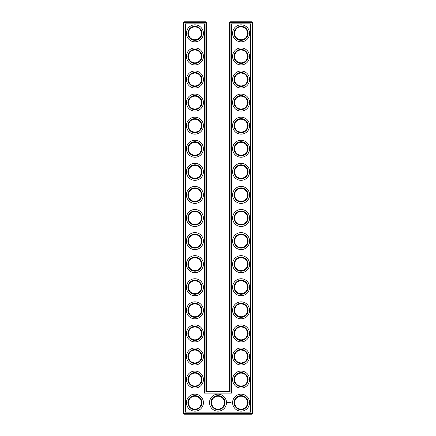<?xml version="1.0" encoding="UTF-8"?>
<svg xmlns="http://www.w3.org/2000/svg" width="436" height="436" viewBox="0 0 436 436"><rect width="100%" height="100%" fill="white"/><g stroke="black" fill="none" stroke-linecap="round" stroke-linejoin="round"><path stroke-width="0.65" d="M199.475 28.76C198.56 27.686 197.039 27.059 194.919 26.879C192.788 27.059 191.268 27.686 190.363 28.76M199.475 37.927C198.56 39 197.039 39.627 194.919 39.807C192.788 39.622 191.268 38.995 190.363 37.927M199.475 51.84C198.56 50.767 197.039 50.14 194.919 49.96C192.788 50.145 191.268 50.772 190.363 51.84M201.383 33.343A6.464 6.464 0 0 0 191.687 27.746A6.464 6.464 0 0 0 191.687 38.94A6.464 6.464 0 0 0 201.383 33.343M201.383 56.424A6.464 6.464 0 0 0 191.687 50.827A6.464 6.464 0 0 0 191.687 62.021A6.464 6.464 0 0 0 201.383 56.424M199.475 61.007C198.56 62.081 197.039 62.708 194.919 62.888C192.788 62.702 191.268 62.076 190.363 61.007M206.457 391.119L206.457 22.356L205.906 21.8L183.932 21.8L183.932 413.644L252.068 413.644L252.068 22.356L229.543 22.356L229.543 391.119L230.094 391.67L205.906 391.67L206.457 391.119L229.543 391.119M183.932 21.8L183.376 22.356L183.376 413.644L183.932 414.2L252.068 414.2L252.624 413.644L252.624 22.356L252.068 21.8L230.094 21.8L229.543 22.356M245.615 74.899L244.983 74.349M243.947 73.711L243.239 73.412M243.005 73.335L241.163 73.041M245.615 84.115L244.612 84.922M244.225 85.151L243.152 85.63M243.119 85.641L241.789 85.93M241.495 85.957C239.19 85.887 237.538 85.271 236.552 84.115L236.525 84.088C237.44 85.162 238.961 85.788 241.081 85.968C243.212 85.783 244.732 85.162 245.637 84.088M245.615 28.732L244.983 28.187M243.947 27.55L243.239 27.25M243.005 27.174L241.146 26.879M245.615 37.948L244.607 38.755M244.225 38.989L243.152 39.463M243.119 39.474L241.784 39.769M241.495 39.79C239.19 39.72 237.538 39.104 236.552 37.948M236.546 37.943L236.525 37.927C237.44 39 238.961 39.627 241.081 39.807C243.212 39.622 244.732 38.995 245.637 37.927M245.615 51.819L244.983 51.268M243.947 50.631L243.239 50.331M243.005 50.254L241.163 49.96M245.615 61.029L244.607 61.841M244.225 62.07L241.784 62.849M241.495 62.871C239.19 62.8 237.538 62.19 236.552 61.029M236.546 61.024L236.525 61.007C237.44 62.081 238.961 62.708 241.081 62.888C243.212 62.702 244.732 62.076 245.637 61.007M245.615 97.98L244.983 97.435M243.947 96.797L243.239 96.492M243.005 96.416L241.163 96.127M245.615 107.196L244.607 108.003M244.225 108.237L243.152 108.711M243.119 108.722L241.784 109.011M241.495 109.038C239.19 108.967 237.538 108.351 236.552 107.196L236.525 107.169C237.44 108.242 238.961 108.869 241.081 109.049C243.212 108.869 244.732 108.242 245.637 107.169M245.615 144.147L244.983 143.597M243.947 142.959L243.239 142.659M243.005 142.583L241.163 142.289M245.615 153.358L244.607 154.17M244.225 154.399L243.152 154.873M243.119 154.889L241.784 155.178M241.495 155.205C239.19 155.134 237.538 154.518 236.552 153.358L236.525 153.336C237.44 154.409 238.961 155.036 241.081 155.216C243.212 155.031 244.732 154.404 245.637 153.336M245.615 121.061L244.983 120.516M243.947 119.878L243.239 119.578M243.005 119.502L241.146 119.208M245.615 130.277L244.612 131.083M244.225 131.318L243.157 131.792M243.119 131.803L241.784 132.097M241.495 132.119C239.19 132.048 237.538 131.438 236.552 130.277L236.525 130.255C237.44 131.329 238.961 131.955 241.081 132.135C243.212 131.95 244.732 131.323 245.637 130.255M245.615 167.228L244.983 166.683M243.947 166.045L243.239 165.74M243.005 165.664L241.146 165.375M245.615 176.444L244.612 177.25M244.225 177.485L243.152 177.959M243.119 177.97L241.784 178.259M241.495 178.286C239.19 178.215 237.538 177.599 236.552 176.444L236.525 176.417C237.44 177.49 238.961 178.117 241.081 178.297C243.212 178.117 244.732 177.49 245.637 176.417M245.615 351.885L244.983 351.34M243.947 350.702L243.239 350.402M243.005 350.326L241.163 350.032M245.615 361.101L244.612 361.907M244.225 362.142L241.784 362.921M241.495 362.943C239.19 362.872 237.538 362.262 236.552 361.101L236.525 361.079C237.44 362.153 238.961 362.779 241.081 362.959C243.212 362.774 244.732 362.147 245.637 361.079M245.615 236.476L244.983 235.925M243.947 235.287L243.239 234.988M243.005 234.911L241.163 234.623M245.615 245.691L244.612 246.498M244.225 246.727L243.152 247.207M243.119 247.217L241.784 247.506M241.495 247.534C239.19 247.463 237.538 246.847 236.552 245.691L236.525 245.664C237.44 246.738 238.961 247.365 241.081 247.544C243.212 247.365 244.732 246.738 245.637 245.664M245.615 213.395L244.983 212.844M243.947 212.207L243.239 211.907M243.005 211.831L241.163 211.536M245.615 222.605L244.607 223.417M244.225 223.646L243.152 224.12M243.119 224.131L241.784 224.426M241.495 224.447C239.19 224.382 237.538 223.766 236.552 222.605L236.525 222.583C237.44 223.657 238.961 224.284 241.081 224.464C243.212 224.278 244.732 223.652 245.637 222.583M245.615 190.309L244.983 189.764M243.947 189.126L243.239 188.826M243.005 188.75L241.146 188.456M245.615 199.525L244.612 200.331M244.225 200.565L243.152 201.04M243.119 201.05L241.784 201.345M241.495 201.367C239.19 201.296 237.538 200.685 236.552 199.525L236.525 199.503C237.44 200.576 238.961 201.203 241.081 201.383C243.212 201.198 244.732 200.571 245.637 199.503M245.615 259.556L244.983 259.011M243.947 258.374L243.239 258.074M243.005 257.992L241.163 257.703M245.615 268.772L244.612 269.579M244.225 269.813L243.152 270.287M243.119 270.298L241.784 270.587M241.495 270.614C239.19 270.543 237.538 269.928 236.552 268.772L236.525 268.75C237.44 269.824 238.961 270.451 241.081 270.625C243.212 270.445 244.732 269.819 245.637 268.75M245.615 282.642L244.983 282.092M243.947 281.454L243.239 281.155M243.005 281.078L241.146 280.784M245.615 291.853L244.612 292.665M244.225 292.894L243.152 293.368M243.119 293.379L241.784 293.673M241.495 293.695C239.19 293.624 237.538 293.014 236.552 291.853L236.525 291.831C237.44 292.905 238.961 293.532 241.081 293.711C243.212 293.526 244.732 292.899 245.637 291.831M245.615 328.804L244.983 328.259M243.947 327.621L243.239 327.316M243.005 327.24L241.163 326.951M245.615 338.02L244.607 338.827M244.225 339.061L243.152 339.535M243.119 339.546L241.784 339.835M241.495 339.862C239.19 339.791 237.538 339.175 236.552 338.02L236.525 337.993C237.44 339.066 238.961 339.693 241.081 339.873C243.212 339.693 244.732 339.066 245.637 337.993M245.615 305.723L244.983 305.173M243.947 304.535L243.239 304.235M243.005 304.159L241.163 303.865M245.615 314.939L244.607 315.746M244.225 315.975L241.784 316.754M241.495 316.781C239.19 316.71 237.538 316.095 236.552 314.939L236.525 314.912C237.44 315.986 238.961 316.612 241.081 316.792C243.212 316.607 244.732 315.98 245.637 314.912M201.933 33.343A7.02 7.02 0 0 0 191.409 27.266A7.02 7.02 0 0 0 191.409 39.42A7.02 7.02 0 0 0 201.933 33.343M199.475 74.921C198.56 73.848 197.039 73.221 194.919 73.041C192.788 73.226 191.268 73.853 190.363 74.921M201.933 56.424A7.02 7.02 0 0 0 191.409 50.347A7.02 7.02 0 0 0 191.409 62.501A7.02 7.02 0 0 0 201.933 56.424M206.457 22.356L183.376 22.356M205.906 391.67L205.906 21.8M230.094 21.8L230.094 391.67M252.068 21.8L252.068 22.356L252.624 22.356M252.624 413.644L252.068 413.644L252.068 414.2M183.932 414.2L183.932 413.644L183.376 413.644M240.781 73.052L241.233 73.046M240.781 96.133L241.233 96.127M240.781 26.885L241.233 26.879M240.781 49.966L241.233 49.96M240.781 119.213L241.233 119.208M240.781 142.3L241.233 142.294M240.781 165.38L241.233 165.375M240.781 188.461L241.233 188.456M240.934 373.118L241.233 373.118M240.934 396.199L241.233 396.199M240.781 350.037L241.233 350.032M240.781 234.628L241.233 234.623M240.781 257.709L241.233 257.703M240.781 211.542L241.233 211.536M240.781 280.789L241.233 280.784M240.781 303.876L241.233 303.87M240.781 326.956L241.233 326.951M199.475 84.088C198.56 85.162 197.039 85.788 194.919 85.968C192.788 85.783 191.268 85.162 190.363 84.088M199.475 98.007C198.56 96.934 197.039 96.307 194.919 96.127C192.788 96.307 191.268 96.934 190.363 98.007M199.475 107.169C198.56 108.242 197.039 108.869 194.919 109.049C192.788 108.869 191.268 108.242 190.363 107.169M199.475 121.088C198.56 120.014 197.039 119.388 194.919 119.208C192.788 119.393 191.268 120.02 190.363 121.088M199.475 130.255C198.56 131.329 197.039 131.955 194.919 132.135C192.788 131.95 191.268 131.323 190.363 130.255M199.475 144.169C198.56 143.095 197.039 142.468 194.919 142.289C192.788 142.474 191.268 143.101 190.363 144.169M199.475 153.336C198.56 154.409 197.039 155.036 194.919 155.216C192.788 155.031 191.268 154.404 190.363 153.336M199.475 167.25C198.56 166.176 197.039 165.549 194.919 165.375C192.788 165.555 191.268 166.181 190.363 167.25M199.475 176.417C198.56 177.49 197.039 178.117 194.919 178.297C192.788 178.117 191.268 177.49 190.363 176.417M199.475 190.336C198.56 189.262 197.039 188.635 194.919 188.456C192.788 188.635 191.268 189.262 190.363 190.336M199.475 199.503C198.56 200.576 197.039 201.203 194.919 201.383C192.788 201.198 191.268 200.571 190.363 199.503M199.475 213.417C198.56 212.343 197.039 211.716 194.919 211.536C192.788 211.722 191.268 212.348 190.363 213.417M199.475 222.583C198.56 223.657 197.039 224.284 194.919 224.464C192.788 224.278 191.268 223.652 190.363 222.583M199.475 236.497C198.56 235.424 197.039 234.797 194.919 234.617C192.788 234.802 191.268 235.429 190.363 236.497M199.475 245.664C198.56 246.738 197.039 247.365 194.919 247.544C192.788 247.365 191.268 246.738 190.363 245.664M199.475 259.584C198.56 258.51 197.039 257.883 194.919 257.703C192.788 257.883 191.268 258.51 190.363 259.584M199.475 268.75C198.56 269.824 197.039 270.451 194.919 270.625C192.788 270.445 191.268 269.819 190.363 268.75M199.475 282.664C198.56 281.591 197.039 280.964 194.919 280.784C192.788 280.969 191.268 281.596 190.363 282.664M199.475 314.912C198.56 315.986 197.039 316.612 194.919 316.792C192.788 316.607 191.268 315.98 190.363 314.912M199.475 328.831C198.56 327.758 197.039 327.131 194.919 326.951C192.788 327.131 191.268 327.758 190.363 328.831M199.475 337.993C198.56 339.066 197.039 339.693 194.919 339.873C192.788 339.693 191.268 339.066 190.363 337.993M199.475 351.912C198.56 350.838 197.039 350.212 194.919 350.032C192.788 350.217 191.268 350.838 190.363 351.912M199.475 291.831C198.56 292.905 197.039 293.532 194.919 293.711C192.788 293.526 191.268 292.899 190.363 291.831M199.475 305.745C198.56 304.671 197.039 304.045 194.919 303.865C192.788 304.05 191.268 304.677 190.363 305.745M199.475 361.079C198.56 362.153 197.039 362.779 194.919 362.959C192.788 362.774 191.268 362.147 190.363 361.079M203.41 33.343A8.497 8.497 0 0 0 190.668 25.986A8.497 8.497 0 0 0 190.668 40.695A8.497 8.497 0 0 0 203.41 33.343M201.383 79.505A6.464 6.464 0 0 0 191.687 73.907A6.464 6.464 0 0 0 191.687 85.102A6.464 6.464 0 0 0 201.383 79.505M203.41 56.424A8.497 8.497 0 0 0 190.668 49.066A8.497 8.497 0 0 0 190.668 63.781A8.497 8.497 0 0 0 203.41 56.424M185.409 412.167L185.409 23.833L204.43 23.833L204.43 393.147L231.571 393.147L231.571 23.833L250.591 23.833L250.591 412.167L185.409 412.167M241.081 49.96A6.464 6.464 0 0 1 246.678 59.656A6.464 6.464 0 0 1 235.484 59.656A6.464 6.464 0 0 1 241.081 49.96M241.081 73.041A6.464 6.464 0 0 1 246.678 82.736A6.464 6.464 0 0 1 235.484 82.736A6.464 6.464 0 0 1 241.081 73.041M241.081 96.127A6.464 6.464 0 0 1 246.678 105.817A6.464 6.464 0 0 1 235.484 105.817A6.464 6.464 0 0 1 241.081 96.127M241.081 26.879A6.464 6.464 0 0 1 246.678 36.575A6.464 6.464 0 0 1 235.484 36.575A6.464 6.464 0 0 1 241.081 26.879M241.081 119.208A6.464 6.464 0 0 1 246.678 128.903A6.464 6.464 0 0 1 235.484 128.903A6.464 6.464 0 0 1 241.081 119.208M241.081 142.289A6.464 6.464 0 0 1 246.678 151.984A6.464 6.464 0 0 1 235.484 151.984A6.464 6.464 0 0 1 241.081 142.289M241.081 165.375A6.464 6.464 0 0 1 246.678 175.065A6.464 6.464 0 0 1 235.484 175.065A6.464 6.464 0 0 1 241.081 165.375M241.081 188.456A6.464 6.464 0 0 1 246.678 198.151A6.464 6.464 0 0 1 235.484 198.151A6.464 6.464 0 0 1 241.081 188.456M218 396.193A6.464 6.464 0 0 1 223.597 405.889A6.464 6.464 0 0 1 212.403 405.889A6.464 6.464 0 0 1 218 396.193M241.081 396.193A6.464 6.464 0 0 1 246.678 405.889A6.464 6.464 0 0 1 235.484 405.889A6.464 6.464 0 0 1 241.081 396.193M201.383 402.657A6.464 6.464 0 0 0 191.687 397.06A6.464 6.464 0 0 0 191.687 408.254A6.464 6.464 0 0 0 201.383 402.657M241.081 373.112A6.464 6.464 0 0 1 246.678 382.808A6.464 6.464 0 0 1 235.484 382.808A6.464 6.464 0 0 1 241.081 373.112M241.081 350.032A6.464 6.464 0 0 1 246.678 359.727A6.464 6.464 0 0 1 235.484 359.727A6.464 6.464 0 0 1 241.081 350.032M241.081 326.951A6.464 6.464 0 0 1 246.678 336.641A6.464 6.464 0 0 1 235.484 336.641A6.464 6.464 0 0 1 241.081 326.951M241.081 211.536A6.464 6.464 0 0 1 246.678 221.232A6.464 6.464 0 0 1 235.484 221.232A6.464 6.464 0 0 1 241.081 211.536M241.081 234.617A6.464 6.464 0 0 1 246.678 244.313A6.464 6.464 0 0 1 235.484 244.313A6.464 6.464 0 0 1 241.081 234.617M241.081 257.703A6.464 6.464 0 0 1 246.678 267.399A6.464 6.464 0 0 1 235.484 267.399A6.464 6.464 0 0 1 241.081 257.703M241.081 280.784A6.464 6.464 0 0 1 246.678 290.48A6.464 6.464 0 0 1 235.484 290.48A6.464 6.464 0 0 1 241.081 280.784M241.081 303.865A6.464 6.464 0 0 1 246.678 313.56A6.464 6.464 0 0 1 235.484 313.56A6.464 6.464 0 0 1 241.081 303.865M201.383 102.591A6.464 6.464 0 0 0 191.687 96.994A6.464 6.464 0 0 0 191.687 108.188A6.464 6.464 0 0 0 201.383 102.591M201.383 125.672A6.464 6.464 0 0 0 191.687 120.074A6.464 6.464 0 0 0 191.687 131.269A6.464 6.464 0 0 0 201.383 125.672M201.383 148.752A6.464 6.464 0 0 0 191.687 143.155A6.464 6.464 0 0 0 191.687 154.349A6.464 6.464 0 0 0 201.383 148.752M201.383 171.833A6.464 6.464 0 0 0 191.687 166.236A6.464 6.464 0 0 0 191.687 177.43A6.464 6.464 0 0 0 201.383 171.833M201.383 194.919A6.464 6.464 0 0 0 191.687 189.322A6.464 6.464 0 0 0 191.687 200.516A6.464 6.464 0 0 0 201.383 194.919M201.383 218A6.464 6.464 0 0 0 191.687 212.403A6.464 6.464 0 0 0 191.687 223.597A6.464 6.464 0 0 0 201.383 218M201.383 241.081A6.464 6.464 0 0 0 191.687 235.484A6.464 6.464 0 0 0 191.687 246.678A6.464 6.464 0 0 0 201.383 241.081M201.383 264.167A6.464 6.464 0 0 0 191.687 258.57A6.464 6.464 0 0 0 191.687 269.764A6.464 6.464 0 0 0 201.383 264.167M201.383 287.248A6.464 6.464 0 0 0 191.687 281.651A6.464 6.464 0 0 0 191.687 292.845A6.464 6.464 0 0 0 201.383 287.248M201.383 333.409A6.464 6.464 0 0 0 191.687 327.812A6.464 6.464 0 0 0 191.687 339.006A6.464 6.464 0 0 0 201.383 333.409M201.383 310.328A6.464 6.464 0 0 0 191.687 304.731A6.464 6.464 0 0 0 191.687 315.926A6.464 6.464 0 0 0 201.383 310.328M201.383 356.495A6.464 6.464 0 0 0 191.687 350.898A6.464 6.464 0 0 0 191.687 362.093A6.464 6.464 0 0 0 201.383 356.495M201.383 379.576A6.464 6.464 0 0 0 191.687 373.979A6.464 6.464 0 0 0 191.687 385.173A6.464 6.464 0 0 0 201.383 379.576M201.933 79.505A7.02 7.02 0 0 0 191.409 73.428A7.02 7.02 0 0 0 191.409 85.581A7.02 7.02 0 0 0 201.933 79.505M241.081 49.404A7.02 7.02 0 0 1 247.158 59.934A7.02 7.02 0 0 1 235.004 59.934A7.02 7.02 0 0 1 241.081 49.404M241.081 72.49A7.02 7.02 0 0 1 247.158 83.014A7.02 7.02 0 0 1 235.004 83.014A7.02 7.02 0 0 1 241.081 72.49M241.081 95.571A7.02 7.02 0 0 1 247.158 106.095A7.02 7.02 0 0 1 235.004 106.095A7.02 7.02 0 0 1 241.081 95.571M241.081 26.323A7.02 7.02 0 0 1 247.158 36.847A7.02 7.02 0 0 1 235.004 36.847A7.02 7.02 0 0 1 241.081 26.323M241.081 118.652A7.02 7.02 0 0 1 247.158 129.181A7.02 7.02 0 0 1 235.004 129.181A7.02 7.02 0 0 1 241.081 118.652M241.081 141.738A7.02 7.02 0 0 1 247.158 152.262A7.02 7.02 0 0 1 235.004 152.262A7.02 7.02 0 0 1 241.081 141.738M241.081 164.819A7.02 7.02 0 0 1 247.158 175.343A7.02 7.02 0 0 1 235.004 175.343A7.02 7.02 0 0 1 241.081 164.819M241.081 187.9A7.02 7.02 0 0 1 247.158 198.424A7.02 7.02 0 0 1 235.004 198.424A7.02 7.02 0 0 1 241.081 187.9M218 395.643A7.02 7.02 0 0 1 224.077 406.167A7.02 7.02 0 0 1 211.923 406.167A7.02 7.02 0 0 1 218 395.643M241.081 395.643A7.02 7.02 0 0 1 247.158 406.167A7.02 7.02 0 0 1 235.004 406.167A7.02 7.02 0 0 1 241.081 395.643M201.933 402.657A7.02 7.02 0 0 0 191.409 396.58A7.02 7.02 0 0 0 191.409 408.734A7.02 7.02 0 0 0 201.933 402.657M241.081 372.562A7.02 7.02 0 0 1 247.158 383.086A7.02 7.02 0 0 1 235.004 383.086A7.02 7.02 0 0 1 241.081 372.562M241.081 349.476A7.02 7.02 0 0 1 247.158 360.005A7.02 7.02 0 0 1 235.004 360.005A7.02 7.02 0 0 1 241.081 349.476M241.081 326.395A7.02 7.02 0 0 1 247.158 336.919A7.02 7.02 0 0 1 235.004 336.919A7.02 7.02 0 0 1 241.081 326.395M241.081 210.98A7.02 7.02 0 0 1 247.158 221.51A7.02 7.02 0 0 1 235.004 221.51A7.02 7.02 0 0 1 241.081 210.98M241.081 234.067A7.02 7.02 0 0 1 247.158 244.591A7.02 7.02 0 0 1 235.004 244.591A7.02 7.02 0 0 1 241.081 234.067M241.081 257.147A7.02 7.02 0 0 1 247.158 267.671A7.02 7.02 0 0 1 235.004 267.671A7.02 7.02 0 0 1 241.081 257.147M241.081 280.228A7.02 7.02 0 0 1 247.158 290.757A7.02 7.02 0 0 1 235.004 290.757A7.02 7.02 0 0 1 241.081 280.228M241.081 303.314A7.02 7.02 0 0 1 247.158 313.838A7.02 7.02 0 0 1 235.004 313.838A7.02 7.02 0 0 1 241.081 303.314M201.933 102.591A7.02 7.02 0 0 0 191.409 96.509A7.02 7.02 0 0 0 191.409 108.668A7.02 7.02 0 0 0 201.933 102.591M201.933 125.672A7.02 7.02 0 0 0 191.409 119.595A7.02 7.02 0 0 0 191.409 131.748A7.02 7.02 0 0 0 201.933 125.672M201.933 148.752A7.02 7.02 0 0 0 191.409 142.676A7.02 7.02 0 0 0 191.409 154.829A7.02 7.02 0 0 0 201.933 148.752M201.933 171.833A7.02 7.02 0 0 0 191.409 165.756A7.02 7.02 0 0 0 191.409 177.91A7.02 7.02 0 0 0 201.933 171.833M201.933 194.919A7.02 7.02 0 0 0 191.409 188.843A7.02 7.02 0 0 0 191.409 200.996A7.02 7.02 0 0 0 201.933 194.919M201.933 218A7.02 7.02 0 0 0 191.409 211.923A7.02 7.02 0 0 0 191.409 224.077A7.02 7.02 0 0 0 201.933 218M201.933 241.081A7.02 7.02 0 0 0 191.409 235.004A7.02 7.02 0 0 0 191.409 247.158A7.02 7.02 0 0 0 201.933 241.081M201.933 264.167A7.02 7.02 0 0 0 191.409 258.09A7.02 7.02 0 0 0 191.409 270.244A7.02 7.02 0 0 0 201.933 264.167M201.933 287.248A7.02 7.02 0 0 0 191.409 281.171A7.02 7.02 0 0 0 191.409 293.324A7.02 7.02 0 0 0 201.933 287.248M201.933 333.409A7.02 7.02 0 0 0 191.409 327.332A7.02 7.02 0 0 0 191.409 339.491A7.02 7.02 0 0 0 201.933 333.409M201.933 310.328A7.02 7.02 0 0 0 191.409 304.252A7.02 7.02 0 0 0 191.409 316.405A7.02 7.02 0 0 0 201.933 310.328M201.933 356.495A7.02 7.02 0 0 0 191.409 350.419A7.02 7.02 0 0 0 191.409 362.572A7.02 7.02 0 0 0 201.933 356.495M201.933 379.576A7.02 7.02 0 0 0 191.409 373.499A7.02 7.02 0 0 0 191.409 385.653A7.02 7.02 0 0 0 201.933 379.576M231.892 402.477L232.088 402.81L231.892 402.477M230.802 402.226L231.085 402.733L230.802 402.226M230.6 402.254L230.628 402.733L230.6 402.254M230.203 402.226L230.513 402.254L230.203 402.733L230.203 402.226M229.832 402.537L230.061 402.254L230.061 402.701L229.658 402.357L229.63 402.733L229.63 402.226L229.832 402.537M229.162 402.254L229.5 402.254L229.222 402.281L229.472 402.733L229.162 402.254M228.862 402.281L228.895 402.733L228.862 402.281M228.273 402.439L228.622 402.286L228.328 402.401L228.649 402.662L228.273 402.439M227.401 402.139L228.028 402.314L227.761 402.908L227.172 402.641L227.401 402.139M203.41 79.505A8.497 8.497 0 0 0 190.668 72.147A8.497 8.497 0 0 0 190.668 86.862A8.497 8.497 0 0 0 203.41 79.505M241.081 47.927A8.497 8.497 0 0 1 248.438 60.669A8.497 8.497 0 0 1 233.729 60.669A8.497 8.497 0 0 1 241.081 47.927M241.081 71.014A8.497 8.497 0 0 1 248.438 83.756A8.497 8.497 0 0 1 233.729 83.756A8.497 8.497 0 0 1 241.081 71.014M241.081 94.094A8.497 8.497 0 0 1 248.438 106.836A8.497 8.497 0 0 1 233.729 106.836A8.497 8.497 0 0 1 241.081 94.094M241.081 24.847A8.497 8.497 0 0 1 248.438 37.589A8.497 8.497 0 0 1 233.729 37.589A8.497 8.497 0 0 1 241.081 24.847M241.081 117.175A8.497 8.497 0 0 1 248.438 129.917A8.497 8.497 0 0 1 233.729 129.917A8.497 8.497 0 0 1 241.081 117.175M241.081 140.261A8.497 8.497 0 0 1 248.438 152.998A8.497 8.497 0 0 1 233.729 152.998A8.497 8.497 0 0 1 241.081 140.261M241.081 163.342A8.497 8.497 0 0 1 248.438 176.084A8.497 8.497 0 0 1 233.729 176.084A8.497 8.497 0 0 1 241.081 163.342M241.081 186.423A8.497 8.497 0 0 1 248.438 199.165A8.497 8.497 0 0 1 233.729 199.165A8.497 8.497 0 0 1 241.081 186.423M218 394.166A8.497 8.497 0 0 1 225.358 406.908A8.497 8.497 0 0 1 210.643 406.908A8.497 8.497 0 0 1 218 394.166M241.081 394.166A8.497 8.497 0 0 1 248.438 406.908A8.497 8.497 0 0 1 233.729 406.908A8.497 8.497 0 0 1 241.081 394.166M203.41 402.657A8.497 8.497 0 0 0 190.668 395.305A8.497 8.497 0 0 0 190.668 410.014A8.497 8.497 0 0 0 203.41 402.657M241.081 371.08A8.497 8.497 0 0 1 248.438 383.822A8.497 8.497 0 0 1 233.729 383.822A8.497 8.497 0 0 1 241.081 371.08M241.081 347.999A8.497 8.497 0 0 1 248.438 360.741A8.497 8.497 0 0 1 233.729 360.741A8.497 8.497 0 0 1 241.081 347.999M241.081 324.918A8.497 8.497 0 0 1 248.438 337.66A8.497 8.497 0 0 1 233.729 337.66A8.497 8.497 0 0 1 241.081 324.918M241.081 209.503A8.497 8.497 0 0 1 248.438 222.246A8.497 8.497 0 0 1 233.729 222.246A8.497 8.497 0 0 1 241.081 209.503M241.081 232.59A8.497 8.497 0 0 1 248.438 245.332A8.497 8.497 0 0 1 233.729 245.332A8.497 8.497 0 0 1 241.081 232.59M241.081 255.67A8.497 8.497 0 0 1 248.438 268.413A8.497 8.497 0 0 1 233.729 268.413A8.497 8.497 0 0 1 241.081 255.67M241.081 278.751A8.497 8.497 0 0 1 248.438 291.493A8.497 8.497 0 0 1 233.729 291.493A8.497 8.497 0 0 1 241.081 278.751M241.081 301.837A8.497 8.497 0 0 1 248.438 314.574A8.497 8.497 0 0 1 233.729 314.574A8.497 8.497 0 0 1 241.081 301.837M203.41 102.591A8.497 8.497 0 0 0 190.668 95.233A8.497 8.497 0 0 0 190.668 109.943A8.497 8.497 0 0 0 203.41 102.591M203.41 125.672A8.497 8.497 0 0 0 190.668 118.314A8.497 8.497 0 0 0 190.668 133.029A8.497 8.497 0 0 0 203.41 125.672M203.41 148.752A8.497 8.497 0 0 0 190.668 141.395A8.497 8.497 0 0 0 190.668 156.11A8.497 8.497 0 0 0 203.41 148.752M203.41 171.833A8.497 8.497 0 0 0 190.668 164.481A8.497 8.497 0 0 0 190.668 179.191A8.497 8.497 0 0 0 203.41 171.833M203.41 194.919A8.497 8.497 0 0 0 190.668 187.562A8.497 8.497 0 0 0 190.668 202.271A8.497 8.497 0 0 0 203.41 194.919M203.41 218A8.497 8.497 0 0 0 190.668 210.643A8.497 8.497 0 0 0 190.668 225.358A8.497 8.497 0 0 0 203.41 218M203.41 241.081A8.497 8.497 0 0 0 190.668 233.729A8.497 8.497 0 0 0 190.668 248.438A8.497 8.497 0 0 0 203.41 241.081M203.41 264.167A8.497 8.497 0 0 0 190.668 256.809A8.497 8.497 0 0 0 190.668 271.519A8.497 8.497 0 0 0 203.41 264.167M203.41 287.248A8.497 8.497 0 0 0 190.668 279.89A8.497 8.497 0 0 0 190.668 294.605A8.497 8.497 0 0 0 203.41 287.248M203.41 333.409A8.497 8.497 0 0 0 190.668 326.057A8.497 8.497 0 0 0 190.668 340.767A8.497 8.497 0 0 0 203.41 333.409M203.41 310.328A8.497 8.497 0 0 0 190.668 302.971A8.497 8.497 0 0 0 190.668 317.686A8.497 8.497 0 0 0 203.41 310.328M203.41 356.495A8.497 8.497 0 0 0 190.668 349.138A8.497 8.497 0 0 0 190.668 363.853A8.497 8.497 0 0 0 203.41 356.495M203.41 379.576A8.497 8.497 0 0 0 190.668 372.219A8.497 8.497 0 0 0 190.668 386.934A8.497 8.497 0 0 0 203.41 379.576M227.69 402.27L227.51 402.684L227.69 402.27"/></g></svg>
